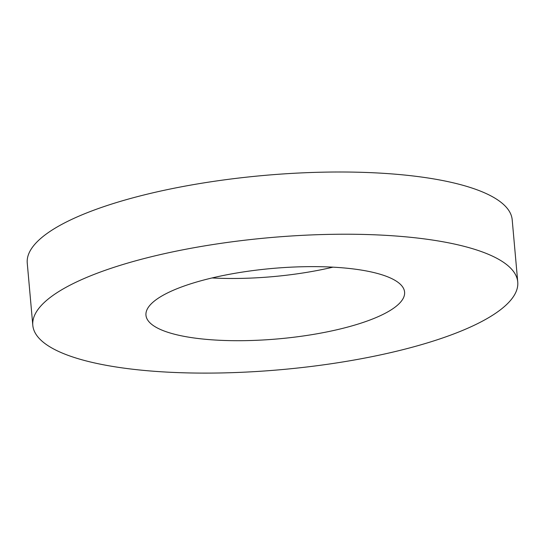 <?xml version="1.0" encoding="UTF-8"?>
<svg xmlns="http://www.w3.org/2000/svg" width="545" height="545" viewBox="0 0 545 545"><rect width="100%" height="100%" fill="white"/><g stroke="black" fill="none" stroke-linecap="round" stroke-linejoin="round"><path stroke-width="0.82" d="M372.828 272.316A129.833 35.336 -5.1 0 1 404.594 292.12A129.833 35.336 -5.1 0 1 278.42 338.861A129.833 35.336 -5.1 0 1 145.958 315.208A129.833 35.336 -5.1 0 1 228.457 274.476A129.833 35.336 -5.1 0 1 372.828 272.316M212.039 277.95A129.833 35.336 174.9 0 0 332.961 267.159M458.188 244.889A243.438 66.252 -5.1 0 1 517.75 282.024A243.438 66.252 -5.1 0 1 281.166 369.653A243.438 66.252 -5.1 0 1 32.802 325.304A243.438 66.252 -5.1 0 1 187.487 248.929A243.438 66.252 -5.1 0 1 458.188 244.889M32.802 325.304L27.25 263.085A243.438 66.252 -5.1 0 1 181.935 186.71A243.438 66.252 -5.1 0 1 452.636 182.67A243.438 66.252 -5.1 0 1 512.198 219.805L517.75 282.024"/></g></svg>
